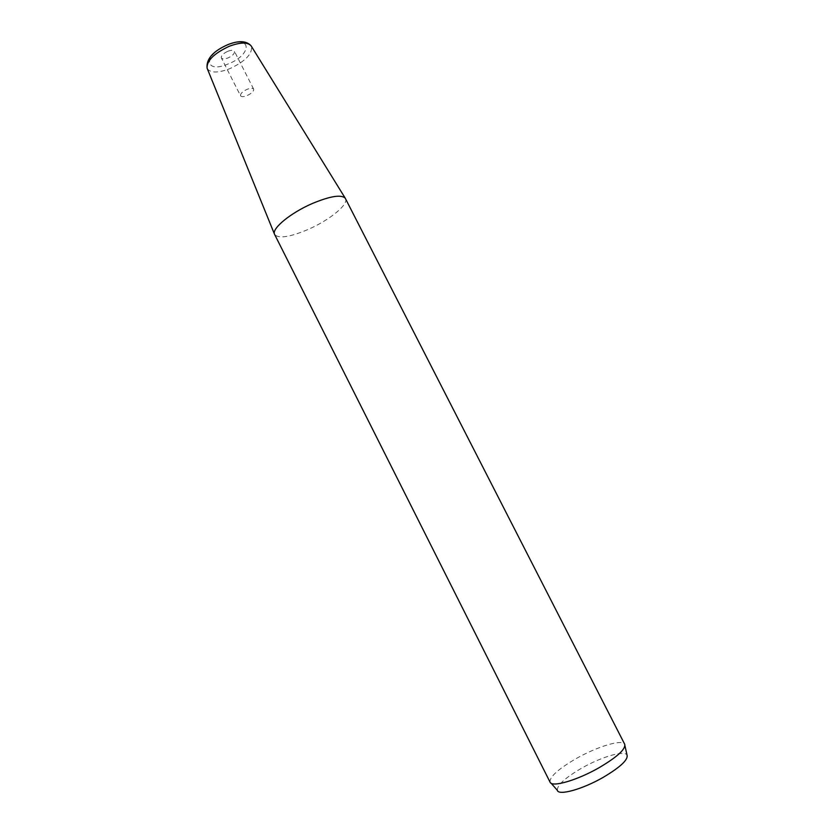 <?xml version="1.0" encoding="UTF-8"?>
<svg xmlns="http://www.w3.org/2000/svg" width="834" height="834" viewBox="0 0 834 834"><rect width="100%" height="100%" fill="white"/><g stroke="black" fill="none" stroke-linecap="round" stroke-linejoin="round"><path stroke-width="0.63" stroke-dasharray="4.17 3.13" d="M557.321 790.288C557.07 785.159 565.212 777.768 581.725 768.124C601.126 757.022 624.28 750.089 626.991 754.937M550.086 782.198L549.971 781.938C549.846 776.59 558.624 768.792 576.294 758.523C597.04 746.701 621.726 739.122 624.593 744.084L624.739 744.324M345.484 198.575C348.966 204.32 329.493 220.155 308.278 229.381C289.898 237.148 278.681 238.858 274.615 234.521M227.786 51.291C231.258 49.998 233.478 50.009 234.427 51.301C234.792 53.532 232.655 55.742 228.016 57.942C224.554 59.245 222.334 59.235 221.364 57.932C220.989 55.722 223.137 53.501 227.786 51.291M240.536 95.785C240.244 93.721 242.433 91.573 247.104 89.332C250.565 88.018 252.754 87.945 253.651 89.134C253.932 91.208 251.753 93.356 247.104 95.576C243.643 96.911 241.453 96.973 240.536 95.785L221.364 57.932M207.291 68.649C210.564 73.09 218.07 73.1 229.809 68.68C245.457 61.247 252.639 53.783 251.378 46.277M227.578 45.026C202.599 54.877 204.33 74.372 228.224 63.937C252.024 54.804 252.4 34.653 227.578 45.026M551.118 783.23L549.971 781.938M624.958 745.763L624.593 744.084M253.651 89.134L234.427 51.301"/><path stroke-width="1.25" d="M624.958 745.763L626.991 754.937C628.471 759.555 620.548 767.019 603.232 777.34C582.403 789.36 558.436 795.917 557.321 790.288L551.118 783.23M599 767.749C577.045 780.363 551.806 787.609 550.086 782.198L274.428 234.041C271.926 228.297 290.91 212.753 312.27 203.538C330.003 196.167 340.981 194.364 345.203 198.127L624.739 744.324C625.74 749.213 617.16 757.022 599 767.749M251.378 46.277L251.097 45.818C247.552 42.013 240.223 42.19 229.121 46.329C213.973 53.47 206.634 60.736 207.082 68.138L207.291 68.649M345.203 198.127L251.097 45.818C246.51 40.762 238.774 40.366 227.922 44.619C213.108 51.135 206.165 58.974 207.082 68.138L274.428 234.041"/></g></svg>
